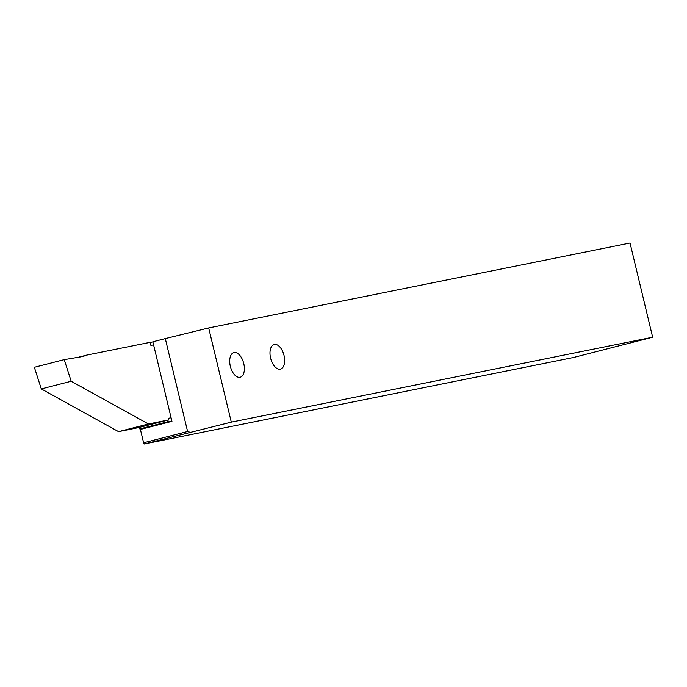 <?xml version="1.0" encoding="UTF-8"?>
<svg xmlns="http://www.w3.org/2000/svg" width="687" height="687" viewBox="0 0 687 687"><rect width="100%" height="100%" fill="white"/><g stroke="black" fill="none" stroke-linecap="round" stroke-linejoin="round"><path stroke-width="1.03" d="M243.756 363.56A12.71 6.844 75.6 0 0 233.889 352.603A12.71 6.844 75.6 0 0 230.325 366.265A12.71 6.844 75.6 0 0 240.192 377.232A12.71 6.844 75.6 0 0 243.756 363.56M284.032 355.445A12.71 6.844 75.6 0 0 274.165 344.488A12.71 6.844 75.6 0 0 270.609 358.15A12.71 6.844 75.6 0 0 280.468 369.108A12.71 6.844 75.6 0 0 284.032 355.445M652.65 337.223L573.533 357.48L144.313 443.974L231.296 422.136L652.65 337.223L630.039 243.026L208.685 327.939L165.301 338.597L187.603 431.505L143.609 442.772L140.406 429.427L171.948 421.346L152.849 341.783L165.301 338.597M231.296 422.136L208.685 327.939M190.024 432.269L187.603 431.505M144.313 443.974L143.609 442.772M148.444 423.991L118.559 431.642L138.628 427.597L168.513 419.946L148.444 423.991L71.19 381.268L64.234 359.636L80.473 356.905A101.676 54.728 -104.4 0 0 82.904 356.39A101.676 54.728 -104.4 0 0 86.854 355.076L150.161 342.324L150.9 345.406L153.587 344.865M168.513 419.946A1.529 0.824 -104.4 0 1 168.804 419.972L168.401 418.306L171.089 417.765M151.569 426.567L139.796 428.937L171.862 420.994M138.628 427.597A1.529 0.824 -104.4 0 1 139.787 428.911L139.796 428.937M118.559 431.642L41.297 388.919L34.35 367.287L64.234 359.636M152.875 341.92L150.195 342.461M167.087 421.955L167.405 420.332L168.804 419.972M41.297 388.919L71.19 381.268M78.258 357.283L86.854 355.076M139.787 428.911L167.104 421.921"/></g></svg>
